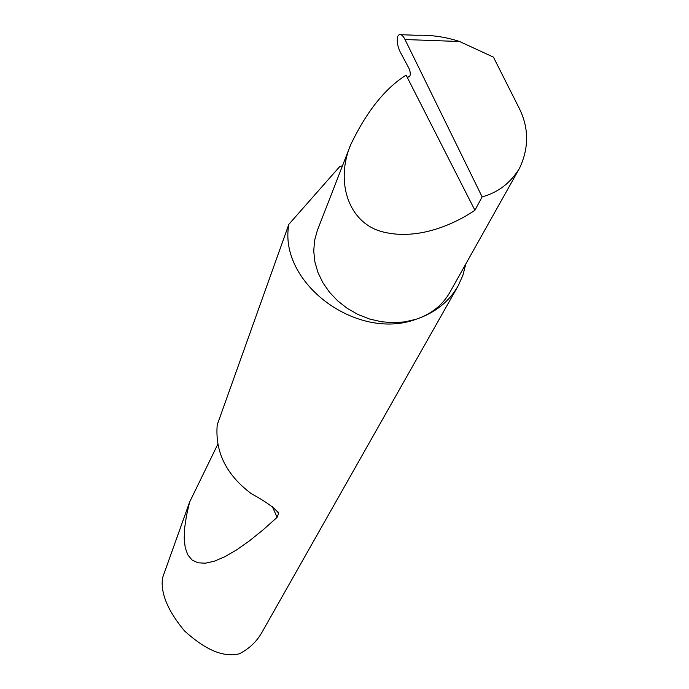 <?xml version="1.0" encoding="UTF-8"?>
<svg xmlns="http://www.w3.org/2000/svg" width="689" height="689" viewBox="0 0 689 689"><rect width="100%" height="100%" fill="white"/><g stroke="black" fill="none" stroke-linecap="round" stroke-linejoin="round"><path stroke-width="1.03" d="M277.848 511.531L278.649 513.339C275.014 508.206 265.885 501.635 251.27 493.625C226.311 474.919 214.959 451.984 217.216 424.829L288.855 224.313C278.012 282.301 356.282 341.425 416.044 319.274L404.908 321.875L393.204 322.702L381.267 321.729L369.425 318.964L358.022 314.494L347.377 308.439L337.799 300.972L329.557 292.317L322.874 282.714L317.939 272.439L314.864 261.786L313.736 251.046L314.563 240.53L317.319 230.514L350.701 144.664C366.643 111.497 385.108 88.321 406.105 75.144L407.199 77.297L409.421 76.737C410.73 74.912 410.566 72.095 408.939 68.306L400.163 51.873C397.441 46.068 396.649 40.875 397.768 36.276L399.155 34.631C401.153 34.105 403.108 35.742 405.02 39.523L482.136 196.882C498.113 192.515 510.583 182.955 519.54 168.194C529.273 147.463 528.954 127.069 518.593 107.019L493.427 57.127L459.597 41.512L405.02 39.523M482.136 196.882L474.91 210.266C453.715 224.657 417.732 240.435 383.489 232.055C348.712 223.908 334.897 182.085 350.701 144.664M278.649 513.339L277.116 517.37L262.879 530.039L249.28 540.986L236.525 549.951L224.838 556.729L214.4 561.182L205.374 563.206L197.889 562.792L192.024 559.976L187.796 554.869L185.212 547.652L184.204 538.514L184.678 527.705L186.521 515.493L189.587 502.143L162.526 577.89C160.425 593.083 167.746 610.755 184.506 630.909C203.694 648.418 220.54 656.281 235.044 654.498L239.023 653.93C248.944 648.986 256.566 641.829 261.906 632.442L458.176 285.797L462.93 275.221L465.798 263.973M519.54 168.194L449.951 292.205C442.631 305.098 431.323 314.124 416.053 319.274C435.026 312.866 449.073 301.713 458.176 285.797M342.502 165.756L339.737 166.566L288.855 224.313M401.024 34.7L416.294 35.268C431.159 34.82 445.594 36.905 459.597 41.512M474.91 210.266L407.199 77.297M189.587 502.143L217.767 444.319M409.671 76.488L407.139 77.177M272.379 506.665L277.116 517.37"/></g></svg>
